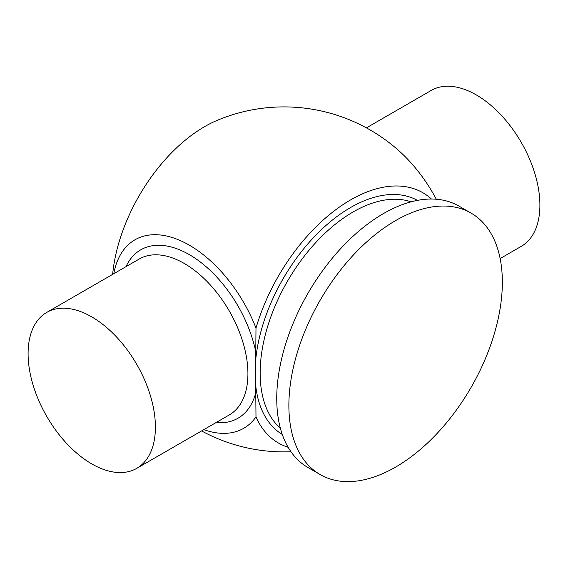 <?xml version="1.0" encoding="UTF-8"?>
<svg xmlns="http://www.w3.org/2000/svg" width="568" height="568" viewBox="0 0 568 568"><rect width="100%" height="100%" fill="white"/><g stroke="black" fill="none" stroke-linecap="round" stroke-linejoin="round"><path stroke-width="0.85" d="M91.753 316.88A90.028 51.979 60 0 1 150.563 396.215A90.028 51.979 60 0 1 136.767 468.351A90.028 51.979 60 0 1 91.753 463.893A90.028 51.979 60 0 1 32.937 384.564A90.028 51.979 60 0 1 46.739 312.421A90.028 51.979 60 0 1 91.753 316.88M203.813 429.642A108.815 62.821 -120 0 0 255.99 416.933L255.6 372.785L255.99 328.07A108.815 62.821 -120 0 0 176.541 239.029A108.815 62.821 -120 0 0 113.792 273.712M471.085 213.114L458.951 206.106A150.946 87.145 120 0 0 342.632 246.54A150.946 87.145 120 0 0 276.744 398.445A150.946 87.145 120 0 0 308.005 467.549L320.146 474.557A150.946 87.145 120 0 0 436.458 434.115A150.946 87.145 120 0 0 502.346 282.211A150.946 87.145 120 0 0 471.085 213.114A150.946 87.145 120 0 0 354.766 253.548A150.946 87.145 120 0 0 288.878 405.453A150.946 87.145 120 0 0 320.146 474.557M436.309 199.233A108.815 62.821 60 0 0 399.112 150.932A172.487 172.487 0 0 0 217.061 120.423A130.981 75.622 120 0 0 204.636 126.628A130.981 75.622 120 0 0 112.634 274.379M255.99 416.933A144.478 83.418 120 0 0 288.125 447.264M431.439 199.034A144.478 83.418 120 0 0 350.626 199.893A144.478 83.418 120 0 0 255.99 328.07M500.145 258.561L521.261 246.363A90.028 51.979 -120 0 0 535.063 174.227A90.028 51.979 -120 0 0 476.247 94.891A90.028 51.979 -120 0 0 431.233 90.433L366.41 127.864M136.767 468.351L229.28 414.938A90.028 51.979 -120 0 0 243.083 342.802A90.028 51.979 -120 0 0 184.266 263.467A90.028 51.979 -120 0 0 139.252 259.008L46.739 312.421M216.01 422.599A97.227 56.133 -120 0 0 255.99 392.069M255.99 352.927A97.227 56.133 -120 0 0 189.364 254.649A97.227 56.133 -120 0 0 125.989 266.669M411.09 201.832A131.556 75.956 120 0 0 312.762 245.909A131.556 75.956 120 0 0 260.151 373.041A131.556 75.956 120 0 0 280.379 428.236M255.905 387.234A135.163 78.036 120 0 0 282.289 434.463M417.445 200.376A135.163 78.036 120 0 0 319.514 231.481A135.163 78.036 120 0 0 255.905 357.861M201.59 430.927A172.487 172.487 0 0 0 290.993 451.745"/></g></svg>

